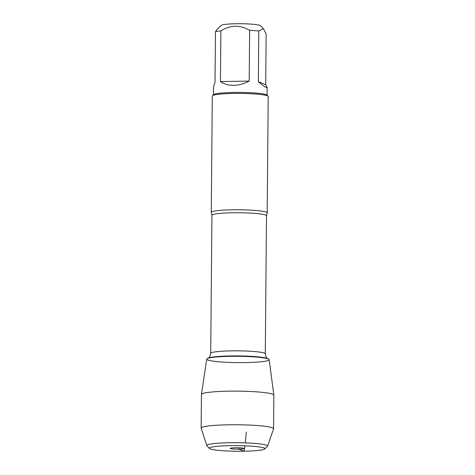 <?xml version="1.0" encoding="UTF-8"?>
<svg xmlns="http://www.w3.org/2000/svg" width="475" height="475" viewBox="0 0 475 475"><rect width="100%" height="100%" fill="white"/><g stroke="black" fill="none" stroke-linecap="round" stroke-linejoin="round"><path stroke-width="0.71" d="M211.316 212.503A27.954 2.826 0.5 0 1 211.28 212.367A27.954 2.826 0.5 0 1 232.311 209.813A27.954 2.826 0.5 0 1 267.193 212.853A27.954 2.826 0.5 0 1 267.158 212.99L266.493 215.757A27.283 2.755 -179.5 0 0 239.234 212.758A27.283 2.755 -179.5 0 0 211.927 215.282L211.316 212.503M245.694 362.573A31.219 3.153 0.5 0 1 207.231 358.625A31.219 3.153 0.5 0 1 237.981 356.298A31.219 3.153 0.5 0 1 268.69 359.165A31.219 3.153 0.5 0 1 245.694 362.573M267.193 212.853L268.209 96.49A27.954 2.826 -179.5 0 0 268.066 96.205A27.954 2.826 -179.5 0 0 240.279 93.421A27.954 2.826 -179.5 0 0 212.444 95.718A27.954 2.826 -179.5 0 0 212.295 96.003L211.28 212.367M217.117 29.408L221.291 25.347A19.683 1.989 0.5 0 1 235.992 23.75A19.683 1.989 0.5 0 1 260.448 25.686L263.346 28.607M258.353 81.706C264.07 86.515 267.009 88.421 267.17 87.412L265.703 84.675L258.353 81.706L258.792 30.982L263.34 28.613L266.148 33.951L265.703 84.675M213.429 94.763L213.495 86.943L215.021 82.454L215.466 31.73A26.838 2.713 0.5 0 1 220.893 30.851C230.518 24.92 240.101 24.753 249.636 30.352A26.838 2.713 0.5 0 1 258.792 30.982M217.123 29.414L215.466 31.73M220.447 81.575C224.063 84.134 228.469 85.381 233.67 85.328C238.895 85.203 244.073 83.79 249.191 81.082L220.447 81.575L220.893 30.851M249.191 81.082L249.636 30.352M268.066 96.205L266.962 95.095A26.838 2.713 -179.5 0 0 233.611 92.453A26.838 2.713 -179.5 0 0 213.566 94.626L212.444 95.718M201.442 394.428L206.744 359.136A31.219 3.153 0.5 0 1 230.221 356.327A31.219 3.153 0.5 0 1 269.171 359.676L273.849 395.058A36.207 3.658 -179.5 0 0 228.671 391.174A36.207 3.658 -179.5 0 0 201.442 394.428A36.207 3.658 -179.5 0 0 201.436 394.482L201.145 428.106A36.207 3.658 -179.5 0 0 201.162 428.23L206.779 445.615A30.436 3.076 -179.5 0 0 206.922 445.823L209.564 448.489A27.752 2.802 0.5 0 1 230.298 445.669A27.752 2.802 0.5 0 1 264.783 448.97A27.752 2.802 0.5 0 1 237.156 451.25A27.752 2.802 0.5 0 1 209.564 448.489M264.783 448.97L267.478 446.352A30.436 3.076 -179.5 0 0 267.621 446.144L273.541 428.86A36.207 3.658 -179.5 0 0 273.564 428.735L273.855 395.111A36.207 3.658 -179.5 0 0 273.849 395.058M235.458 447.753A6.935 0.701 -179.5 0 0 230.256 448.347A6.935 0.701 -179.5 0 0 238.895 449.136A6.935 0.701 -179.5 0 0 244.102 448.465A6.935 0.701 -179.5 0 0 235.458 447.753M267.621 446.144A30.436 3.076 -179.5 0 0 229.657 442.73A30.436 3.076 -179.5 0 0 206.779 445.615M273.564 428.735A36.207 3.658 -179.5 0 0 228.38 424.798A36.207 3.658 -179.5 0 0 201.145 428.106M246.329 432.042L245.308 442.878M245.029 445.823L244.055 451.22L238.895 449.136L238.723 447.777M211.927 215.282L210.722 353.358A27.283 2.755 0.5 0 1 238.028 350.835A27.283 2.755 0.5 0 1 265.288 353.833C265.97 356.933 266.837 358.56 267.906 358.708A30.418 3.076 -179.5 0 0 237.987 355.918A30.418 3.076 -179.5 0 0 208.026 358.186L207.231 358.625M266.493 215.757L265.288 353.833M267.906 358.708L268.69 359.165M210.722 353.358C209.992 356.446 209.089 358.055 208.026 358.186M267.098 95.232L267.17 87.412"/></g></svg>
